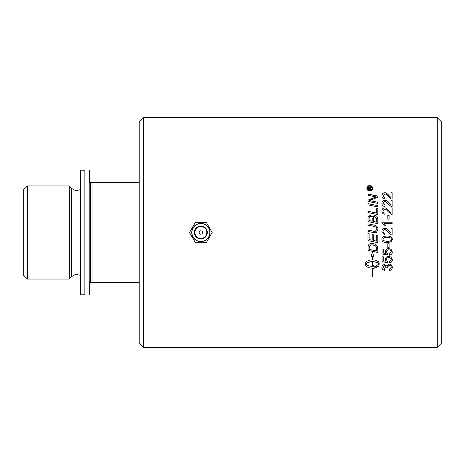 <?xml version="1.0" encoding="UTF-8"?>
<svg xmlns="http://www.w3.org/2000/svg" width="465" height="465" viewBox="0 0 465 465"><rect width="100%" height="100%" fill="white"/><g stroke="black" fill="none" stroke-linecap="round" stroke-linejoin="round"><path stroke-width="0.7" d="M368.722 188.912L369.582 189.017L369.146 187.779L368.722 188.912L369.582 188.912M368.222 189.017L368.228 188.093L369.111 187.267L369.989 188.04L371.366 186.982L371.366 187.703L370.076 188.761L371.366 189.017L371.366 189.61M370.349 187.645L371.366 187.093M370.076 188.912L371.366 188.912L371.366 189.505L368.222 189.505L368.228 187.982L369.111 187.157L369.989 187.93L370.349 187.535M372.163 188.267L372.163 188.371C372.017 189.703 371.227 190.435 369.78 190.569C368.321 190.423 367.53 189.691 367.408 188.371L367.408 188.267C367.53 189.586 368.321 190.319 369.78 190.47C371.227 190.33 372.017 189.598 372.163 188.267C372.017 186.936 371.227 186.209 369.78 186.081C368.321 186.221 367.53 186.947 367.408 188.267M366.827 188.371C366.984 186.744 367.966 185.843 369.78 185.669C371.576 185.831 372.558 186.732 372.732 188.371M369.78 191.01C367.966 190.83 366.984 189.918 366.827 188.267C366.984 186.628 367.966 185.727 369.78 185.552C371.576 185.715 372.558 186.616 372.732 188.267C372.558 189.929 371.576 190.842 369.78 191.01M381.928 203.356C382.067 201.397 383.009 200.38 384.753 200.31C385.723 200.06 387.136 201.019 388.99 203.193L390.949 205.1L390.949 200.212L392.152 200.212L392.152 206.722L391.28 206.582L388.385 204.187C386.729 202.217 385.508 201.31 384.724 201.467L382.962 203.315L385.003 205.245L384.869 206.495C382.933 206.274 381.951 205.205 381.928 203.286C382.067 201.322 383.009 200.305 384.753 200.229C385.723 199.979 387.136 200.944 388.99 203.124L390.949 205.03M382.962 203.315L384.997 205.309M390.949 200.293L392.152 200.293M387.833 215.382L389.095 215.382M389.095 215.342L389.095 219.16L387.833 219.16L387.833 215.342L389.095 215.342M381.928 231.419C382.067 229.385 383.009 228.327 384.753 228.245C385.723 227.99 387.136 228.989 388.99 231.25L390.949 233.221L390.949 228.234L392.152 228.234L392.152 234.959L391.28 234.813L388.385 232.355C386.729 230.309 385.508 229.373 384.724 229.536L382.962 231.454L383.207 232.5L385.003 233.436L384.869 234.72L382.056 232.5L381.928 231.419C382.067 229.39 383.009 228.338 384.753 228.257C385.723 228.001 387.136 229.001 388.99 231.25L390.077 232.5M392.152 234.953L391.28 234.808L388.507 232.5M390.949 228.245L392.152 228.245M384.869 234.72L382.056 232.5M385.003 233.436L384.869 234.726M382.962 231.454L383.207 232.5M383.689 240.765L387.13 241.405C390.193 241.306 391.582 240.626 391.298 239.376C391.577 238.138 390.187 237.464 387.13 237.353C384.067 237.446 382.678 238.121 382.962 239.376L383.689 240.765M382.962 239.394C382.678 238.138 384.067 237.458 387.13 237.353L387.13 237.353C390.187 237.452 391.577 238.121 391.298 239.365L391.298 239.376M392.321 239.365L391.274 241.666L387.13 242.666C383.66 242.666 381.928 241.568 381.928 239.365M391.274 241.684L387.13 242.689C383.66 242.689 381.928 241.585 381.928 239.376C381.858 237.208 383.59 236.104 387.13 236.069C390.583 236.069 392.315 237.173 392.321 239.376L391.274 241.666M392.321 251.931C392.233 253.832 391.286 254.901 389.484 255.14L389.374 253.855M387.485 253.774L387.333 254.977L382.102 254.006L382.102 249.019L383.294 249.019L383.294 253.024L386.026 253.565L385.392 251.623M387.333 254.919L382.102 253.954M389.484 255.14L389.374 253.907L391.298 251.937C391.216 250.629 390.385 249.92 388.804 249.815C387.322 249.885 386.549 250.6 386.491 251.954L387.485 253.826L387.333 254.977M386.026 253.565L385.392 251.67C385.526 249.752 386.624 248.705 388.688 248.543L391.088 249.339L392.321 251.978C392.233 253.884 391.286 254.954 389.484 255.198M391.298 251.984C391.216 250.676 390.385 249.961 388.804 249.856C387.322 249.926 386.549 250.641 386.491 252.001M392.321 267.276C392.21 269.066 391.257 270.089 389.449 270.339L389.286 269.159M384.793 269.043L384.567 270.217C382.852 269.874 381.974 268.91 381.928 267.317M386.246 267.776L384.543 265.707L382.957 267.299L384.793 269.13L384.567 270.31C382.852 269.967 381.974 268.997 381.928 267.404C382.096 265.625 382.974 264.678 384.567 264.556L386.636 265.899L389.141 264.079C391.082 264.23 392.146 265.323 392.321 267.358C392.21 269.159 391.257 270.182 389.449 270.432L389.286 269.247L391.292 267.352C391.181 266.125 390.472 265.457 389.164 265.352L387.182 267.259L387.322 268.09L386.229 267.968L384.543 265.788L382.957 267.381M387.322 268.003L386.229 267.881M391.292 267.352L391.292 267.27C391.181 266.044 390.472 265.376 389.164 265.271L387.182 267.259M368.001 203.711L377.807 205.693M377.807 205.629L377.807 206.902L368.001 204.908L368.001 203.641L377.807 205.629M369.117 220.544L372.192 221.218L372.192 219.114C372.18 217.207 371.587 216.289 370.407 216.365C369.547 216.231 369.117 216.899 369.117 218.37L369.117 220.544L372.192 221.195M373.308 221.421L376.691 222.148L376.633 218.585L374.714 216.696C373.784 216.568 373.319 217.277 373.308 218.829L373.308 221.421L376.691 222.125M368.001 218.538L368.071 217.283L370.332 215.196L372.692 216.986L374.703 215.417C376.598 215.615 377.632 216.766 377.807 218.858M377.807 218.823L377.807 223.659L368.001 221.619L368.071 217.242L370.332 215.15L372.692 216.946L374.703 215.371C376.598 215.574 377.632 216.725 377.807 218.823M377.807 242.643L368.001 240.608M377.807 235.174L377.807 242.666L368.001 240.626L368.001 233.511L369.117 233.744L369.117 239.551L372.169 240.196L372.169 234.5L373.285 234.732L373.285 240.428L376.691 241.132L376.691 234.941L377.807 235.174M369.117 249.374L376.691 250.943L376.144 246.688L375.348 245.834L371.948 244.718L369.274 246.188L369.117 249.374M376.691 250.897L376.691 249.403M376.691 249.362L376.144 246.688M376.144 246.653L375.348 245.805L371.948 244.689L369.274 246.188M369.274 246.159L369.117 247.659M369.117 247.624L369.117 249.333M377.807 252.408L368.001 250.397M377.807 248.967L377.807 252.46L368.001 250.437L368.158 245.904C368.658 244.259 369.937 243.422 372.006 243.398C375.272 243.753 377.15 245.078 377.65 247.368L377.807 248.967M373.314 265.381L375.755 266.875L373.314 269.061L373.314 268.16L369.919 267.962L367.158 266.991L366.036 266.026L365.647 264.94L365.728 262.62L366.914 261.214L369.28 260.214L372.314 259.836L372.314 256.535L371.134 256.116L372.43 251.937L374.023 257.145L372.546 256.616L372.546 259.836L375.581 260.214L378.487 261.65L379.213 263.126L378.859 265.98L376.232 267.637L376.232 265.835L378.934 264.021L377.353 262.69L374.662 261.842L372.546 261.661L372.546 266.259L372.314 261.661L368.303 262.341L365.926 264.015L367.158 265.19L369.919 266.16L373.314 266.364L373.314 265.463M366.292 263.55L365.926 264.015M365.647 264.858L365.746 265.492M365.746 265.41L366.036 266.026M366.036 265.945L366.513 266.532M366.513 266.451L367.158 266.991M367.158 266.904L367.96 267.387M367.96 267.299L368.89 267.712M368.89 267.625L369.919 267.962M369.919 267.875L371.024 268.119M371.024 268.032L372.163 268.189M372.163 268.102L373.314 268.16M375.755 266.794L373.314 268.973L373.314 268.142M372.314 266.178L372.546 261.592L373.616 261.714M373.616 261.638L374.662 261.842M374.662 261.772L375.644 262.057M375.644 261.981L376.551 262.341M376.551 262.266L377.353 262.69M377.353 262.615L378.028 263.091M378.028 263.021L378.568 263.545M378.568 263.469L378.934 264.021M376.232 267.549L378.859 265.899L379.213 263.056M366.292 263.475L366.827 263.097M366.827 263.021L367.507 262.69M367.507 262.615L368.303 262.341M368.303 262.266L369.21 262.057M369.21 261.981L370.198 261.847M370.198 261.772L371.244 261.714M371.244 261.638L372.314 261.661M372.546 259.766L372.546 256.558L374.023 257.087M371.134 256.058L372.314 256.506M372.546 268.247L372.314 276.849M372.546 276.849L372.314 268.247M372.314 268.334L372.546 276.96M373.354 232.535L368.001 231.419L368.001 230.105L375.139 231.512L376.888 229.338C377.069 227.763 375.906 226.734 373.395 226.246L368.001 225.118L368.001 223.805L373.755 225.008C376.516 225.484 377.923 226.903 377.969 229.262L376.429 232.5L375.121 232.808L373.354 232.535L375.121 232.808L376.429 232.5M368.001 223.828L373.755 225.025C376.516 225.502 377.923 226.914 377.969 229.268M376.888 229.338L375.139 231.512L368.001 230.105M376.691 208.163L377.807 208.39M368.001 211.331L376.691 213.109L376.691 208.105L377.807 208.332L377.807 214.58L368.001 212.563L368.001 211.279L376.691 213.063M368.001 200.177L376.319 196.974L368.001 195.323L368.001 194.114L377.807 196.038L377.807 197.288L369.315 200.572L377.807 202.252M368.001 194.207L377.807 196.125M369.315 200.572L377.807 202.176L377.807 203.408L368.001 201.432L368.001 200.101L376.319 196.887M392.321 259.65C392.233 261.522 391.286 262.58 389.484 262.812L389.374 261.551M387.485 261.469L387.333 262.673L382.102 261.719L382.102 256.802L383.294 256.802L383.294 260.749L386.026 261.284L385.392 259.354M387.333 262.597L382.102 261.65M389.484 262.812L389.374 261.621L391.298 259.662C391.216 258.371 390.385 257.668 388.804 257.564C387.322 257.633 386.549 258.337 386.491 259.673L387.485 261.539L387.333 262.673M386.026 261.284L385.392 259.418C385.526 257.523 386.624 256.494 388.688 256.331L391.088 257.116L392.321 259.72C392.233 261.597 391.286 262.649 389.484 262.888M391.298 259.726C391.216 258.435 390.385 257.732 388.804 257.627C387.322 257.697 386.549 258.401 386.491 259.743M389.095 247.508L387.833 247.508M389.095 243.718L389.095 247.543L387.833 247.543L387.833 243.718L389.095 243.718M381.928 222.224L392.152 222.224L392.152 223.444L384.189 223.444L385.694 225.938L384.485 225.938L381.928 223.002L381.928 222.2L392.152 222.2M384.189 223.444L385.694 225.955M381.928 211.052C382.067 209.058 383.009 208.024 384.753 207.948C385.723 207.698 387.136 208.675 388.99 210.883L390.949 212.819L390.949 207.872L392.152 207.872L392.152 214.487L391.28 214.336L388.385 211.912C386.729 209.907 385.508 208.988 384.724 209.151L382.962 211.029C383.009 212.267 383.689 212.918 385.003 212.982L384.869 214.255C382.933 214.034 381.951 212.947 381.928 211C382.067 209 383.009 207.965 384.753 207.89C385.723 207.634 387.136 208.616 388.99 210.831L390.949 212.767M382.962 211.029L382.962 211.081C383.009 212.313 383.689 212.964 385.003 213.034M390.949 207.936L392.152 207.936M381.928 195.806C382.067 193.888 383.009 192.888 384.753 192.818C385.723 192.574 387.136 193.516 388.99 195.643L390.949 197.509L390.949 192.708L392.152 192.708L392.152 199.084L391.28 198.944L388.385 196.596C386.729 194.666 385.508 193.777 384.724 193.934L382.962 195.742L385.003 197.631L384.869 198.863C382.933 198.648 381.951 197.596 381.928 195.713C382.067 193.789 383.009 192.795 384.753 192.719C385.723 192.475 387.136 193.423 388.99 195.55L390.949 197.422M382.962 195.742L384.997 197.718M390.949 192.806L392.152 192.806M437.269 232.5L437.269 347.349L143.702 347.349L143.702 117.651L437.269 117.651L437.269 232.5M206.506 242.306L212.168 232.5L206.506 222.694L212.168 232.5L206.506 242.306L195.184 242.306L189.522 232.5L195.184 242.306L206.506 242.306M195.184 222.694L189.522 232.5L195.184 222.694L206.506 222.694L195.184 222.694M437.269 347.349L441.75 342.868L441.75 122.132L437.269 117.651M143.702 117.651L139.221 122.132L139.221 342.868L143.702 347.349M191.876 232.5A8.969 8.969 0 0 0 205.332 240.271A8.969 8.969 0 0 0 205.332 224.729A8.969 8.969 0 0 0 191.876 232.5M199.165 232.5A1.68 1.68 0 0 0 201.688 233.953A1.68 1.68 0 0 0 201.688 231.047A1.68 1.68 0 0 0 199.165 232.5M84.874 294.827L80.393 294.827L80.393 170.173L84.874 170.173M89.216 169.963L84.874 169.963L84.874 295.037L89.216 295.037L89.216 169.963L89.919 170.661L89.919 182.501L92.018 182.501L92.018 282.499L90.617 282.499L90.617 182.501M27.452 185.93L23.25 190.133L23.25 274.867L27.452 279.07L27.452 185.93L69.349 185.93L69.349 279.07L27.452 279.07M90.617 282.499L89.919 282.499L89.919 294.339L89.216 295.037M139.221 182.501L92.018 182.501M92.018 282.499L139.221 282.499M80.393 275.315L75.58 274.321L71.302 276.739L69.349 279.07M194.387 232.5A6.463 6.463 0 0 0 204.077 238.097A6.463 6.463 0 0 0 204.077 226.903A6.463 6.463 0 0 0 194.387 232.5M194.881 232.5A5.964 5.964 0 0 1 203.827 227.333A5.964 5.964 0 0 1 203.827 237.667A5.964 5.964 0 0 1 194.881 232.5M80.393 189.685L75.58 190.679L71.302 188.261L71.302 276.739M200.845 223.398A9.102 9.102 0 0 0 191.743 232.5A9.102 9.102 0 0 0 200.845 241.602A9.102 9.102 0 0 0 209.948 232.5A9.102 9.102 0 0 0 200.845 223.398M71.302 188.261L69.349 185.93"/></g></svg>
